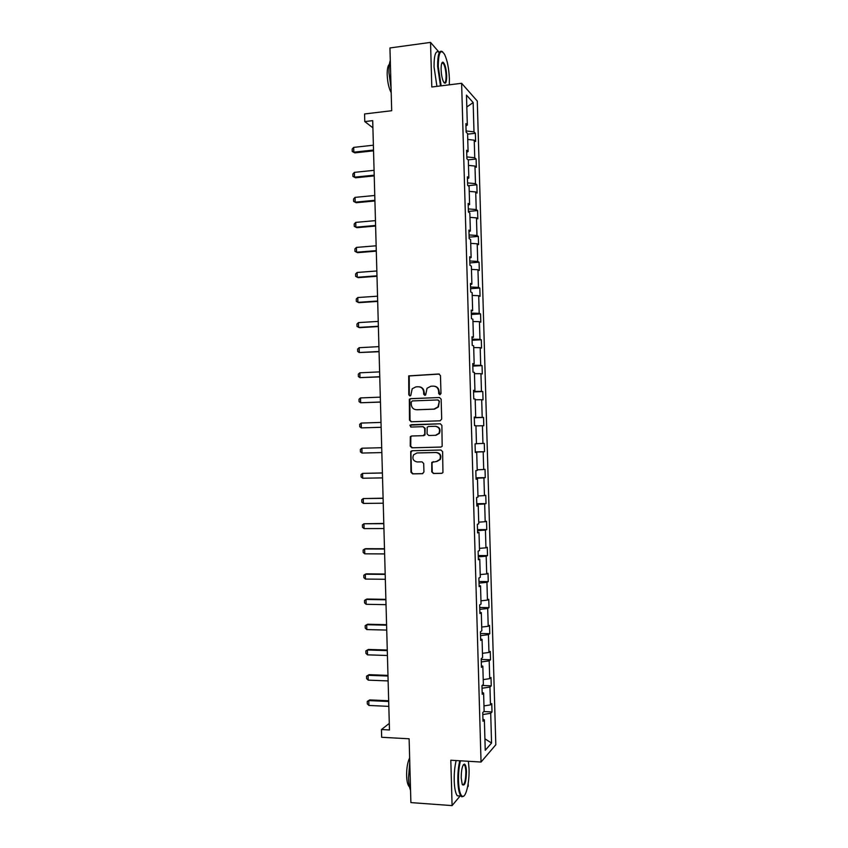 <?xml version="1.0" encoding="UTF-8"?>
<svg xmlns="http://www.w3.org/2000/svg" width="848" height="848" viewBox="0 0 848 848"><rect width="100%" height="100%" fill="white"/><g stroke="black" fill="none" stroke-linecap="round" stroke-linejoin="round"><path stroke-width="1.27" d="M439.879 394.765L440.981 393.536L440.472 375.611L438.798 373.989L408.715 375.876L408.8 394.829L409.944 395.952L410.761 395.539L412.213 388.755L415.933 386.868L418.34 386.762C421.456 386.953 423.216 388.67 423.629 391.924L423.693 394.225L424.848 395.359L425.696 394.914L427.042 388.246L430.879 386.232L433.307 386.126C436.455 386.317 438.236 388.045 438.639 391.31L438.702 393.631L439.879 394.765M439.328 52.523L430.54 42.4L389.942 47.954L391.691 110.717L364.566 113.961L364.778 121.582L372.908 127.815M447.723 64.321L447.066 61.427M430.54 42.4L431.802 87.005L461.619 83.284L481.039 762.045L450.807 760.221L452.09 805.6L460.114 795.975L457.263 795.784C455.514 793.357 454.507 788.364 454.221 780.807C454.072 773.323 454.719 766.571 456.15 760.539M467.555 787.05L468.255 786.213L468.181 783.552M452.09 805.6L410.888 802.6L409.118 738.788L381.664 737.283L381.452 729.534L389.476 729.969L372.707 120.649L364.778 121.582M431.759 471.838L433.423 473.491L441.607 473.343L442.942 472.559L442.624 451.677L440.949 450.023L411.948 450.744L410.708 451.422L410.951 472.23L412.594 473.873L422.378 473.693L423.936 471.986L423.703 463.496L422.039 461.842L417.184 461.948C413.23 461.079 412.033 458.694 413.58 454.814L416.94 452.97L436.031 452.514C439.921 453.309 441.183 455.641 439.805 459.499L436.285 461.535L431.78 462.351L431.759 471.838L433.9 473.428L442.02 473.279M440.123 420.809L441.702 419.071L441.14 399.143L439.465 397.521L410.496 398.655L409.33 399.26L409.499 420.142L411.142 421.763L440.123 420.809M441.882 425.399L442.168 446.324L440.865 447.076L411.874 447.808L410.231 446.175L410.315 436.656L411.545 435.999L423.237 435.66L424.806 433.932L424.647 428.304L422.993 426.671L410.814 427.053L409.902 425.155L440.207 423.767L441.882 425.399M482.936 719.242L484.367 719.825L482.989 721.245L482.745 712.606L484.123 711.218L483.604 692.996L482.215 694.289L481.971 685.65L483.36 684.4L482.83 666.189L481.452 667.344L481.198 658.716L482.586 657.592L482.067 639.392L480.678 640.42L480.434 631.802L481.823 630.806L481.304 612.616L479.904 613.517L479.661 604.9L481.049 604.041L480.53 585.862L479.141 586.625L478.887 578.018L480.286 577.287L479.767 559.118L478.367 559.754L478.124 551.147L479.523 550.553L479.003 532.396L477.594 532.904L477.35 524.297L478.76 523.831L478.24 505.694L476.83 506.065L476.587 497.469L477.986 497.129L477.466 479.003L476.057 479.247L475.813 470.651L477.223 470.449L476.703 452.334L475.293 452.44L475.05 443.854L476.459 443.78L475.94 425.675L474.53 425.654L474.276 417.078L475.696 417.131L475.177 399.037L473.756 398.889L473.513 390.313L474.933 390.504L474.414 372.41L472.993 372.134L472.749 363.569L474.17 363.887L473.65 345.814L472.23 345.401L471.986 336.836L473.407 337.281L472.887 319.219L471.467 318.689L471.223 310.124L472.643 310.707L472.135 292.655L470.704 291.988L470.449 283.433L471.891 284.144L471.371 266.102L469.93 265.307L469.686 256.753L471.128 257.591L470.608 239.56L469.167 238.638L468.923 230.094L470.364 231.059L469.845 213.039L468.403 211.989L468.16 203.456L469.601 204.548L469.092 186.539L467.64 185.362L467.396 176.829L468.849 178.048L468.329 160.049L466.888 158.746L466.633 150.223L468.085 151.569L467.577 133.581L466.124 132.15L465.881 123.628L467.333 125.101L466.474 95.103L473.152 102.544L474 131.885L475.368 133.284L475.611 141.531L474.233 140.174L474.742 157.76L476.11 159.032L476.353 167.289L474.975 166.049L475.484 183.645L476.852 184.8L477.085 193.068L475.717 191.955L476.226 209.551L477.594 210.59L477.827 218.858L476.47 217.862L476.968 235.479L478.336 236.391L478.569 244.669L477.212 243.789L477.721 261.417L479.078 262.212L479.311 270.491L477.954 269.738L478.463 287.377L479.82 288.044L480.063 296.323L478.707 295.698L479.205 313.347L480.562 313.898L480.805 322.176L479.449 321.678L479.957 339.338L481.304 339.762L481.547 348.051L480.201 347.669L480.699 365.34L482.056 365.636L482.289 373.936L480.943 373.682L481.452 391.363L482.798 391.543L483.031 399.843L481.696 399.705L482.205 417.396L483.54 417.449L483.784 425.76L482.438 425.749L482.947 443.451L484.282 443.387L484.526 451.698L483.19 451.804L483.699 469.516L485.035 469.326L485.268 477.647L483.932 477.88L484.452 495.603L485.777 495.296L486.021 503.617L484.685 503.966L485.194 521.711L486.529 521.266L486.763 529.597L485.438 530.074L485.946 547.829L487.271 547.267L487.515 555.599L486.19 556.203L486.699 573.958L488.024 573.28L488.257 581.611L486.943 582.343L487.452 600.108L488.766 599.303L489.01 607.645L487.695 608.493L488.204 626.28L489.519 625.347L489.762 633.7L488.448 634.675L488.957 652.462L490.271 651.402L490.504 659.765L489.19 660.857L489.709 678.665L491.013 677.478L491.257 685.841L489.953 687.06L490.462 704.879L491.766 703.575L492.01 711.938L490.706 713.285L491.554 743.06L485.247 750.279L484.367 719.825M461.619 83.284L477.286 101.071L495.815 744.777L481.039 762.045M483.975 705.907L490.462 704.879M482.046 688.247L489.953 687.06M482.173 692.477L483.604 692.996M483.222 679.608L489.709 678.665M481.293 661.938L489.19 660.857M481.399 665.722L482.83 666.189M482.47 653.32L488.957 652.462M480.54 635.65L488.448 634.675M480.636 638.989L482.067 639.392M481.717 627.054L488.204 626.28M479.788 609.373L487.695 608.493M479.873 612.277L481.304 612.616M480.964 600.808L487.452 600.108M479.035 583.117L486.943 582.343M479.109 585.576L480.53 585.862M480.212 574.573L486.699 573.958M478.283 556.882L486.19 556.203M478.346 558.896L479.767 559.118M479.459 548.359L485.946 547.829M477.53 530.657L485.438 530.074M477.583 532.226L479.003 532.396M478.707 522.156L485.194 521.711M476.788 504.443L484.685 503.966M476.82 505.578L478.24 505.694M477.954 495.974L484.452 495.603M476.035 478.261L483.932 477.88M476.057 478.95L477.466 479.003M477.212 469.803L483.699 469.516M475.283 452.079L483.19 451.804M475.293 452.334L476.703 452.334M476.459 443.652L482.947 443.451M475.951 425.897L482.438 425.749M474.297 417.545L482.205 417.396M475.198 399.768L481.696 399.705M474.286 417.216L475.696 417.131M473.544 391.405L481.452 391.363M474.456 373.661L480.943 373.682M473.523 390.642L474.933 390.504M472.802 365.287L480.699 365.34M473.703 347.574L480.201 347.669M472.76 364.078L474.17 363.887M472.05 339.189L479.957 339.338M472.961 321.498L479.449 321.678M472.007 337.546L473.407 337.281M471.308 313.103L479.205 313.347M472.209 295.443L478.707 295.698M471.244 311.015L472.643 310.707M470.555 287.027L478.463 287.377M471.467 269.399L477.954 269.738M470.481 284.515L471.891 284.144M469.813 260.972L477.721 261.417M470.714 243.365L477.212 243.789M469.728 258.015L471.128 257.591M469.061 234.938L476.968 235.479M469.972 217.364L476.47 217.862M468.965 231.546L470.364 231.059M468.319 208.915L476.226 209.551M469.23 191.372L475.717 191.955M468.213 205.089L469.601 204.548M467.577 182.903L475.484 183.645M468.488 165.392L474.975 166.049M467.449 178.652L468.849 178.048M466.835 156.922L474.742 157.76M467.736 139.432L474.233 140.174M466.697 152.227L468.085 151.569M466.082 130.942L474 131.885M473.152 102.544L466.813 106.996M389.296 723.408L381.452 729.534M465.944 125.822L467.333 125.101M482.798 714.567L490.706 713.285M491.554 743.06L484.918 738.809M467.587 134.143L475.368 133.284M468.117 159.859L476.11 159.032M468.011 185.659L476.852 184.8M468.393 211.417L477.594 210.59M469.124 237.154L478.336 236.391M469.866 262.901L479.078 262.212M470.608 288.67L479.82 288.044M471.34 314.46L480.562 313.898M472.082 340.26L481.304 339.762M472.824 366.082L482.056 365.636M473.555 391.914L482.798 391.543M474.297 417.757L483.54 417.449M475.283 451.92L484.526 451.698M476.025 477.806L485.268 477.647M476.767 503.701L486.021 503.617M477.509 529.629L486.763 529.597M478.251 555.557L487.515 555.599M478.993 581.505L488.257 581.611M479.735 607.475L489.01 607.645M480.477 633.456L489.762 633.7M481.219 659.458L490.504 659.765M482.162 685.481L491.257 685.841M483.795 711.557L492.01 711.938M439.953 394.755L439.116 391.363C438.798 388.395 437.218 386.667 434.388 386.2M419.389 386.826C422.219 387.282 423.799 388.988 424.117 391.977L424.954 395.348M439.359 374.074L409.234 375.95L409.308 394.871L410.061 395.942M439.465 397.521L411.015 398.698L409.838 399.302L410.019 420.152L411.365 421.753M438.914 401.093L437.748 399.949L412.319 400.934L411.238 402.143L411.301 404.57C411.704 407.814 413.453 409.531 416.569 409.743L433.953 409.118L437.96 406.923L439.391 401.136L438.024 399.98M439.391 401.136L438.437 406.955L434.441 409.149L417.078 409.775M441.077 447.055L411.874 447.808M423.11 426.671L425.145 428.304L424.986 434.96L423.735 435.649L412.054 435.989L410.835 436.646L410.739 446.154L412.382 447.786M440.472 423.777L411.259 424.71L410.411 425.155L411.121 427.042M435.459 435.31L438.904 433.37C440.398 429.459 439.169 427.106 435.204 426.29L428.463 426.502L427.212 427.191L427.053 433.869L428.717 435.501L435.946 435.3L439.381 433.36C440.875 429.459 439.646 427.106 435.692 426.29M435.946 435.3L428.717 435.501M433.233 461.609L432.003 463.284L432.247 471.774M436.837 461.492L440.282 459.457C441.66 455.599 440.398 453.277 436.508 452.482L436.031 452.514M417.078 452.959L436.508 452.482M412.223 450.733L410.92 452.419L411.46 472.166L413.103 473.809L422.781 473.64M373.385 145.209L353.68 147.382L353.817 152.184L373.523 150.032M354.824 152.863L352.249 151.485L354.824 152.863L373.544 150.827M352.249 151.485L352.185 149.078L353.68 147.382M449.302 84.821L449.398 78.822C448.942 68.582 447.341 60.452 444.596 54.431C440.557 48.453 438.437 52.481 438.257 66.494L441.13 85.839M440.483 85.924L437.621 66.409C437.621 54.304 439.296 49.438 442.645 51.823M446.684 75.811C446.62 82.807 445.56 84.811 443.504 81.843C442.147 78.864 441.352 74.804 441.119 69.663C441.066 64.681 441.691 62.18 442.974 62.158C444.967 63.717 446.207 68.264 446.684 75.811M444.108 82.786C445.454 83.115 446.112 80.761 446.08 75.726C445.751 69.748 444.787 65.561 443.165 63.176L441.925 62.932M391.066 88.245L388.967 72.737C388.84 67.448 389.285 63.356 390.292 60.462M391.182 92.655C388.893 88.383 387.568 82.489 387.197 74.974C387.112 69.165 387.843 65.582 389.391 64.236M436.921 86.369L434.038 66.875C434.049 54.59 435.787 49.778 439.243 52.428M460.422 760.804C458.991 766.74 458.344 773.45 458.492 780.923C458.885 789.986 460.199 795.117 462.436 796.336C465.934 797.915 469.559 782.428 469.039 768.86L468.393 761.281M463.92 795.954L461.906 796.834L460.877 796.028C459.15 793.611 458.143 788.619 457.867 781.05C457.708 773.556 458.344 766.793 459.764 760.762M466.474 771.797C466.103 782.545 464.683 786.721 462.213 784.336L461.195 777.828C461.323 769.369 462.425 764.79 464.503 764.101C465.626 764.737 466.283 767.302 466.474 771.797M462.457 784.824C464.566 784.792 465.7 780.489 465.859 771.913C465.732 768.415 465.266 766.094 464.46 764.96L463.39 764.695M410.549 790.325C409.372 787.357 408.694 783.181 408.524 777.796L409.764 762.076M409.51 786.849L409.065 786.467C407.634 784.729 406.817 781.178 406.616 775.803C406.563 768.171 407.57 762.204 409.648 757.921M374.074 170.331L354.369 172.367L354.496 177.168L374.212 175.165M355.503 177.794L352.927 176.426L355.503 177.794L374.233 175.886M352.927 176.426L352.863 174.031L354.369 172.367M374.774 195.475L355.047 197.372L355.174 202.174L374.901 200.308M356.181 202.736L353.605 201.4L356.181 202.736L374.922 200.955M353.605 201.4L353.542 198.994L355.047 197.372M375.463 220.628L355.725 222.388L355.863 227.2L375.6 225.462M355.725 222.388L354.22 223.967L354.284 226.374L356.87 227.688L375.611 226.045M376.152 245.793L356.414 247.415L356.542 252.238L376.289 250.637M356.414 247.415L354.899 248.962L354.973 251.368L357.549 252.662L376.3 251.156M376.851 270.978L357.093 272.462L357.231 277.285L376.978 275.823M357.093 272.462L355.588 273.978L355.651 276.384L358.227 277.656L376.989 276.268M377.54 296.185L357.782 297.531L357.909 302.344L377.678 301.029M357.782 297.531L356.266 298.994L356.33 301.4L358.916 302.662L377.689 301.411M378.24 321.403L358.46 322.6L358.598 327.423L378.367 326.247M358.46 322.6L356.955 324.031L357.019 326.448L359.594 327.678L378.378 326.554M378.929 346.631L359.149 347.701L359.276 352.524L379.067 351.485M359.149 347.701L357.633 349.09L357.697 351.496L359.276 352.524L379.067 351.729M379.628 371.88L359.838 372.802L359.965 377.636L379.756 376.735M359.838 372.802L358.312 374.159L358.386 376.576L359.965 377.636L379.766 376.904M380.317 397.14L360.517 397.924L360.654 402.758L380.455 401.994M360.517 397.924L359.001 399.238L359.064 401.655L360.654 402.758L380.455 402.1M381.017 422.421L361.206 423.067L361.333 427.901L381.144 427.275M361.206 423.067L359.69 424.339L359.753 426.756L361.333 427.901L381.155 427.307M362.022 453.055L360.432 451.867L360.368 449.461L361.895 448.221L381.706 447.712L361.895 448.221L362.022 453.055L381.844 452.578M382.406 472.93L362.573 473.385L362.711 478.23L382.543 477.89M362.711 478.23L361.121 477L361.057 474.583L362.573 473.385L382.406 473.014M383.105 498.179L363.262 498.571L363.4 503.415L383.243 503.214M363.4 503.415L361.81 502.143L361.736 499.726L363.262 498.571L383.105 498.338M383.794 523.449L363.951 523.767L364.089 528.611L383.932 528.558M364.089 528.611L362.488 527.308L362.425 524.891L363.951 523.767L383.805 523.682M384.494 548.73L365.626 548.688L364.64 548.985L364.767 553.829L384.632 553.914M364.767 553.829L363.177 552.483L363.114 550.066L364.64 548.985L384.504 549.038M385.183 574.032L366.315 573.852L365.329 574.213L365.456 579.067L385.331 579.279M365.456 579.067L363.866 577.679L363.803 575.251L365.329 574.213L385.193 574.403M385.882 599.345L367.004 599.038L366.018 599.451L366.145 604.306L386.031 604.666M366.145 604.306L364.555 602.886L364.492 600.458L366.018 599.451L385.893 599.79M386.582 624.679L367.693 624.234L366.707 624.711L366.834 629.576L386.73 630.075M366.834 629.576L365.244 628.103L365.17 625.676L366.707 624.711L386.593 625.188M387.282 650.024L368.382 649.441L367.396 649.992L367.523 654.847L387.43 655.493M367.523 654.847L365.933 653.342L365.859 650.914L367.396 649.992L387.292 650.607M387.981 675.39L369.071 674.669L368.085 675.284L368.223 680.149L388.13 680.923M368.223 680.149L366.612 678.591L366.548 676.163L369.071 674.669M387.992 676.036L368.085 675.284L366.548 676.163M388.67 700.766L369.76 699.918L368.774 700.586L368.912 705.451L388.829 706.373M368.912 705.451L367.301 703.861L367.237 701.434L369.76 699.918M388.691 701.487L368.774 700.586L367.237 701.434M443.165 63.176L441.744 63.356M442.539 62.741L442.974 62.158M457.263 795.784L460.877 796.028M464.46 764.96L463.262 764.885M462.436 796.336L461.906 796.834"/></g></svg>
